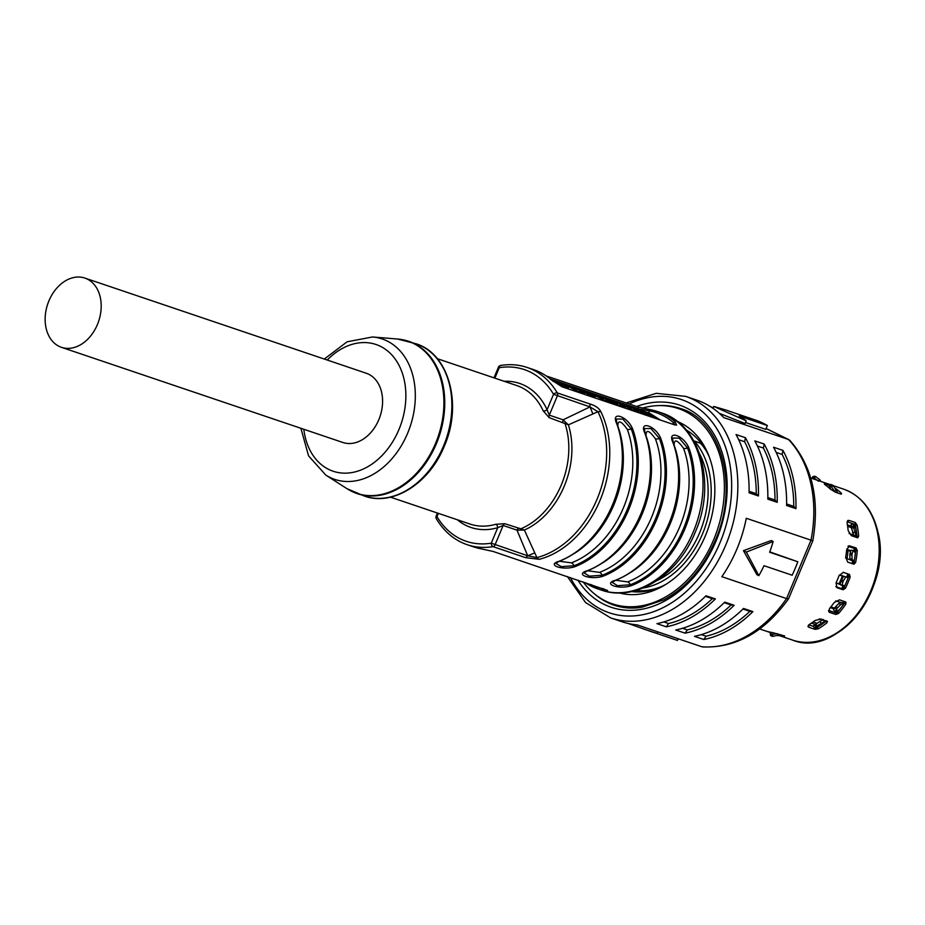 <?xml version="1.0" encoding="UTF-8"?>
<svg xmlns="http://www.w3.org/2000/svg" width="925" height="925" viewBox="0 0 925 925"><rect width="100%" height="100%" fill="white"/><g stroke="black" fill="none" stroke-linecap="round" stroke-linejoin="round"><path stroke-width="1.39" d="M826.245 620.802A76.74 56.46 108.7 0 1 816.37 627.381L815.665 627.15M808.808 624.826L813.457 626.398M845.311 601.817A76.74 56.46 108.7 0 1 836.42 613.078L828.557 610.419M843.334 572.344L849.312 574.39A76.74 56.46 108.7 0 1 848.872 575.662A76.74 56.46 108.7 0 1 843.126 589.156L835.818 586.693M770.71 632.654L766.548 631.255M810.739 478.017L825.424 482.989A79.666 58.61 -71.3 0 0 824.14 482.584M844.606 602.984L845.6 601.921L839.495 599.851L834.281 602.406A79.666 58.61 108.7 0 1 829.621 608.372L828.754 611.702L829.69 612.408L835.795 614.478L838.582 613.425A79.666 58.61 -71.3 0 0 845.82 604.164L844.606 602.984A77.48 56.992 108.7 0 1 837.645 611.899L836.42 613.078M845.82 604.164L845.959 602.129M817.665 626.953L818.07 628.907L815.029 629.347L808.936 627.289L807.907 626.387L809.363 624.444A79.666 58.61 108.7 0 0 815.064 620.513L820.949 619.01L826.198 621.08A77.48 56.992 108.7 0 1 817.665 626.953L815.029 629.347L816.37 627.381M818.07 628.907A79.666 58.61 -71.3 0 0 826.927 622.803L827.054 621.091L827.551 621.484M779 635.325A79.666 58.61 -71.3 0 0 784.412 636.284L784.481 635.926M784.631 635.972L772.479 632.584A79.666 58.61 108.7 0 1 766.79 631.324L765.449 630.908M843.38 572.355L839.102 575.535A79.666 58.61 108.7 0 1 836.061 582.819L836.963 587.687L843.068 589.745L845.438 588.277A79.666 58.61 -71.3 0 0 850.179 576.969L848.641 576.472A77.48 56.992 108.7 0 1 844.086 587.363L843.126 589.156M849.312 574.39L843.057 572.274M848.641 576.472L849.485 574.425L850.179 576.969M715.372 598.938L705.995 595.769A116.943 86.025 108.7 0 1 656.947 623.647L666.324 626.826A116.943 86.025 -71.3 0 0 715.372 598.938L712.331 598.66A114.018 83.874 108.7 0 1 668.578 623.531L666.324 626.826M734.138 605.285L724.749 602.106A116.943 86.025 108.7 0 1 675.701 629.994L685.09 633.163A116.943 86.025 -71.3 0 0 734.138 605.285L731.085 604.996A114.018 83.874 108.7 0 1 687.333 629.879L685.09 633.163M752.892 611.622L743.515 608.453A116.943 86.025 108.7 0 1 694.467 636.342L703.844 639.51A116.943 86.025 -71.3 0 0 752.892 611.622L749.851 611.344A114.018 83.874 108.7 0 1 706.087 636.215L703.844 639.51M810.45 540.316C813.364 541.09 813.549 541.033 811.005 540.165L746.278 518.278A116.943 86.025 108.7 0 1 736.971 548.907A116.943 86.025 108.7 0 1 721.847 576.691L786.574 598.579A116.943 86.025 108.7 0 1 701.821 646.748L637.105 624.872A116.943 86.025 108.7 0 1 621.947 621.727L610.685 617.923A116.943 86.025 -71.3 0 0 725.72 545.102A116.943 86.025 -71.3 0 0 685.61 396.363L656.253 393.322L626.132 402.965M749.851 611.344L742.948 609.008M701.358 634.619L706.087 636.215M731.085 604.996L724.194 602.672M682.592 628.272L687.333 629.879M712.331 598.66L705.428 596.324M663.838 621.924L668.578 623.531M766.097 428.541L789.823 440.335C812.3 465.98 819.966 499.488 812.798 540.859L788.551 598.81L786.574 598.579L811.005 540.165A116.943 86.025 108.7 0 0 788.516 439.502L723.789 417.626A116.943 86.025 108.7 0 0 696.872 400.167L685.61 396.363M746.197 420.829A116.943 86.025 108.7 0 0 739.214 416.019L767.357 425.535A116.943 86.025 108.7 0 0 757.656 420.794L729.524 411.278A116.943 86.025 108.7 0 0 726.888 410.318L713.822 406.457L746.197 420.829L745.087 423.5L719.396 413.359M767.357 425.535L765.761 429.362L745.492 422.505M710.816 406.873L713.302 407.705M713.822 406.457L713.036 408.341M797.789 561.764A116.943 86.025 108.7 0 1 792.158 575.223L764.027 565.707A116.943 86.025 108.7 0 1 758.858 575.662L756.928 574.726L743.446 550.653L771.23 540.535L773.15 541.483A116.943 86.025 108.7 0 1 769.646 552.248L797.789 561.764L769.785 551.878M773.15 541.483L746.348 552.075L758.858 575.662M746.348 552.075L743.446 550.653M764.189 444.058L754.812 440.89A116.943 86.025 108.7 0 1 767.819 499.142L777.208 502.321A116.943 86.025 -71.3 0 0 764.189 444.058L763.391 448.058A114.018 83.874 108.7 0 1 775 500.032L777.208 502.321M758.442 495.973A116.943 86.025 -71.3 0 0 745.434 437.722L744.625 441.722A114.018 83.874 108.7 0 1 756.234 493.684L758.442 495.973L749.065 492.805A116.943 86.025 108.7 0 0 736.046 434.542L745.434 437.722M795.962 508.658A116.943 86.025 -71.3 0 0 782.955 450.406L782.145 454.406A114.018 83.874 108.7 0 1 793.754 506.368L795.962 508.658L786.585 505.489A116.943 86.025 108.7 0 0 773.566 447.238L782.955 450.406M763.391 448.058L757.436 446.047M767.854 497.615L775 500.032M749.088 491.267L756.234 493.684M744.625 441.722L738.682 439.71M782.145 454.406L776.191 452.394M786.608 503.952L793.754 506.368M678.164 638.759L677.458 640.435L654.634 632.712M643.673 629.069L657.27 633.417A116.943 86.025 108.7 0 1 651.963 631.879L628.098 623.462M657.27 633.417L657.906 631.902M788.551 598.81C764.385 632.203 735.745 648.24 702.618 646.922L701.821 646.748M847.092 521.619L849.104 520.428L847.786 520.474L847.127 523.353A79.666 58.61 108.7 0 1 848.167 530.58L851.301 535.644L857.394 537.702L858.666 536.118A79.666 58.61 -71.3 0 0 857.047 524.891L855.209 522.475L855.428 525.851A77.48 56.992 108.7 0 1 856.989 536.662L857.949 537.726M849.104 520.428L855.209 522.486L854.92 524.394L847.069 521.735M848.225 546.097L849.925 545.854L846.78 549.173A79.666 58.61 108.7 0 1 845.704 556.885L847.67 562.111L853.972 564.215M857.278 550.525L855.602 550.768A77.48 56.992 108.7 0 1 854.006 562.308L853.775 564.169L855.625 562.516A79.666 58.61 -71.3 0 0 857.278 550.525L856.03 547.912L849.046 545.762M841.079 494.112L841.542 493.453A79.666 58.61 -71.3 0 0 835.587 488.412M841.322 494.193L835.217 492.123L831.494 487.001L833.205 485.683L838.073 493.094M825.135 484.816L825.458 484.145L824.279 483.948L825.378 485.001A79.666 58.61 108.7 0 1 830.014 488.793L835.217 492.123M825.458 484.145L829.632 485.556M854.92 524.394A76.74 56.46 108.7 0 1 856.932 537.552M855.602 550.768L855.66 548.872A76.74 56.46 108.7 0 1 853.59 564.111M855.66 548.872L847.994 546.282M830.581 488.92L829.898 488.689M839.01 583.872A70.161 51.615 -71.3 0 0 842.502 575.604M846.988 558.931A70.161 51.615 -71.3 0 0 848.04 550.467M700.734 443.422L693.785 440.82L700.005 442.925A2.925 2.151 108.7 0 1 700.734 443.422A84.048 61.836 108.7 0 1 706.55 451.435M694.629 441.364A84.048 61.836 108.7 0 1 702.491 533.945A84.048 61.836 108.7 0 1 642.991 588.034M660.762 586.866A84.048 61.836 108.7 0 1 635.833 590.508M656.785 580.68A81.862 60.218 -71.3 0 0 699.635 532.765A81.862 60.218 -71.3 0 0 699.647 453.932M830.893 606.846L834.581 608.095M842.178 602.892L844.016 603.378A75.526 55.558 108.7 0 0 844.132 603.216L844.086 603.227A5.851 1.48 -144.8 0 1 842.629 603.042L835.749 600.892M833.934 608.997L830.349 607.505M835.368 611.425L836.454 609.205L834.882 607.702L833.564 609.945L835.136 611.437L838.825 610.026A75.526 55.558 108.7 0 1 838.697 610.165M843.161 603.667L840.64 604.673L837.449 607.922A82.834 60.934 108.7 0 1 836.454 609.205M837.449 607.922L835.749 606.592A80.938 59.535 -71.3 0 1 834.882 607.702M840.64 604.673L838.94 603.343L835.749 606.592M838.94 603.343L841.461 602.337M847.416 577.501L848.04 577.663A75.526 55.558 108.7 0 0 848.109 577.477L839.299 575.072M840.328 584.669L836.107 582.715M836.246 582.935L840.027 584.207M843.45 585.722A5.851 0.613 25.3 0 0 844.525 585.964L844.201 585.791M842.143 585.571L842.814 582.172L840.906 581.212L840.166 584.6L844.641 585.779A75.526 55.558 108.7 0 1 844.56 585.964M845.6 577.316L843.473 580.611A82.834 60.934 108.7 0 1 842.814 582.172M843.473 580.611L841.461 579.859A80.938 59.535 -71.3 0 1 840.894 581.212M843.588 576.564L841.461 579.859M848.04 577.663L845.415 576.749M771.196 632.365L770.328 633.278L771.45 634.053L771.566 636.111L770.444 635.325L770.328 633.278M780.642 634.619L772.791 636.377A82.834 60.934 108.7 0 1 771.566 636.111M772.791 636.377L772.502 634.296A80.938 59.535 -71.3 0 1 771.45 634.053M777.902 635.787L777.624 633.706L772.502 634.296M818.775 480.757L819.7 479.624L820.868 481.474M818.417 481.197L814.312 478.098L815.596 476.537L819.7 479.624M811.757 478.364L812.982 476.56L814.37 476.259A82.834 60.934 108.7 0 1 815.596 476.537M814.37 476.259L813.248 477.867A80.938 59.535 -71.3 0 1 814.312 478.098M811.849 478.167L813.248 477.867M831.124 485.428L832.211 484.862A82.834 60.934 108.7 0 1 833.205 485.683M832.211 484.862L830.638 486.296A80.938 59.535 -71.3 0 1 831.494 487.001M830.638 486.296L829.552 486.851L829.367 485.787L830.951 484.365M829.552 486.851L830.904 489.545M847.473 525.331L848.028 525.042L847.404 524.949M848.028 525.042L851.185 526.105M856.666 537.46A75.596 55.616 -71.3 0 0 856.585 536.465A5.851 2.047 -5.2 0 0 855.301 535.61L849.069 533.494M854.527 524.267A75.596 55.616 -71.3 0 1 855.371 528.036A75.526 55.558 108.7 0 1 855.428 528.268L853.266 523.989L851.139 524.498M853.463 524.232L853.393 526.221A82.834 60.934 108.7 0 1 853.613 527.77L856.076 535.355L855.024 535.506M856.504 536.338L856.076 535.355M851.347 524.752L851.278 526.741L853.393 526.221M853.925 535.668L851.462 528.082A80.938 59.535 -71.3 0 0 851.278 526.741M851.462 528.082L853.613 527.77M851.393 527.608L847.624 526.325M850.433 551.277L846.687 550.017M846.71 549.808L847.867 549.693L846.71 549.751M853.428 564.053A75.596 55.616 -71.3 0 0 853.96 561.44A5.851 0.763 10.5 0 0 852.665 560.851L845.6 558.029M853.96 561.44L853.983 561.463A75.526 55.558 108.7 0 0 854.018 561.278L851.682 560.515M851.358 560.469L849.925 558.885L849.867 554.642L851.983 554.977L852.041 559.209L853.486 560.793M855.047 552.456L855.232 552.468A75.526 55.558 108.7 0 1 855.209 552.653L853.255 550.467L852.214 553.323A82.834 60.934 108.7 0 1 851.983 554.977M852.214 553.323L850.063 553.208A80.938 59.535 -71.3 0 1 849.867 554.642M850.063 553.208L850.988 550.283L853.255 550.467M855.463 548.814A75.596 55.616 -71.3 0 1 855.197 552.433L855.197 552.433A5.851 1.226 -174.8 0 0 854.769 552.098M847.867 549.693L850.653 550.641M813.087 621.97L817.041 623.311M825.482 621.403A72.601 53.407 108.7 0 1 819.862 624.907L817.099 626.433A75.596 55.616 -71.3 0 0 819.261 625.184L819.319 625.138A75.526 55.558 108.7 0 0 819.469 625.057L814.324 627.867L813.202 625.982M815.353 624.491L811.387 623.138M813.607 625.774L814.74 624.907L815.862 626.792L814.728 627.659M824.094 620.536L824.649 621.311L817.076 625.947A82.834 60.934 108.7 0 1 815.862 626.792M817.076 625.947L815.804 624.178A80.938 59.535 -71.3 0 1 814.74 624.907M821.192 623.207L819.92 621.438L815.804 624.178M819.92 621.438L823.377 619.542M824.649 621.311L825.828 620.663A75.526 55.558 108.7 0 1 825.84 620.675M825.805 620.652A5.851 2.648 -127.8 0 1 824.279 620.606L819.18 618.871M607.621 590.485L493.106 551.439L480.699 548.733A93.552 68.82 108.7 0 1 473.727 546.918L467.16 544.698A93.552 68.82 -71.3 0 0 493.013 546.629L525.631 557.659L539.287 559.313A7.308 4.463 -104.5 0 1 536.928 557.59L524.371 530.048L516.982 530.141L527.701 555.786L536.928 557.59A92.581 68.103 108.7 0 0 597.076 499.153A92.581 68.103 108.7 0 0 597.943 411.706L568.378 424.853L549.149 417.637L543.206 410.873A2.925 1.561 -24.6 0 0 547.068 409.752L549.3 415.152L557.359 395.865A2.925 2.151 -71.3 0 0 557.301 392.94A93.552 68.82 -71.3 0 0 527.1 367.445L533.667 369.665A93.552 68.82 108.7 0 1 551.323 379.897L561.995 386.777L674.545 424.841L676.591 425.118L675.134 421.765A93.552 68.82 -71.3 0 0 657.478 411.533A93.552 68.82 -71.3 0 0 650.518 409.717L638.1 407.012L638.585 409.463M607.644 590.52L604.511 590.601A93.552 68.82 -71.3 0 1 597.55 588.786L601.296 590.058C635.336 602.476 678.083 575.234 695.218 532.245C716.528 484.249 700.676 424.772 661.236 412.804A93.552 68.82 108.7 0 1 693.322 531.794A93.552 68.82 108.7 0 1 601.296 590.058M585.028 582.53A93.552 68.82 -71.3 0 0 597.55 588.786M615.934 580.056A1.457 0.844 -111 0 1 615.645 580.322A1.457 0.844 -111 0 1 615.252 580.322C602.279 584.057 619.16 589.768 631.197 585.71A1.457 0.844 -111 0 1 630.318 584.762A4.382 2.532 69 0 0 627.682 581.894A90.627 66.669 -71.3 0 0 683.552 448.336C677.331 439.757 674.186 438.693 674.105 445.145L674.105 445.145A90.627 66.669 108.7 0 1 631.116 572.193M587.791 570.54A1.457 0.844 -111 0 1 587.502 570.806A1.457 0.844 -111 0 1 587.109 570.806C574.136 574.541 591.017 580.252 603.054 576.194A1.457 0.844 -111 0 1 602.175 575.246A4.382 2.532 69 0 0 599.539 572.378A90.627 66.669 -71.3 0 0 655.409 438.82C649.188 430.241 646.043 429.177 645.962 435.629L645.962 435.629A90.627 66.669 108.7 0 1 602.973 562.678M559.648 561.024A1.457 0.844 -111 0 1 559.359 561.29A1.457 0.844 -111 0 1 558.966 561.29C546.004 565.025 562.886 570.737 574.911 566.678A1.457 0.844 -111 0 1 574.032 565.73A4.382 2.532 69 0 0 571.407 562.863A90.627 66.669 -71.3 0 0 627.266 429.304C621.057 420.725 617.9 419.661 617.819 426.113L617.819 426.113A90.627 66.669 108.7 0 1 574.83 553.162M603.956 588.924L604.511 590.601M590.832 584.496A92.095 67.745 -71.3 0 0 603.609 588.809M673.261 442.74C681.991 468.131 680.673 495.095 669.307 523.643C656.97 551.751 639.082 570.644 615.645 580.322L612.119 582.345L617.518 585.675L630.318 584.762A92.824 68.288 108.7 0 0 683.575 528.429A92.824 68.288 108.7 0 0 687.529 447.966A1.457 0.728 -20.3 0 1 688.859 447.85C683.783 435.282 666.902 429.57 672.914 442.462A1.457 0.728 -20.3 0 1 673.261 442.74L672.487 438.057L679.147 438.103L687.529 447.966A4.382 2.197 159.7 0 1 683.552 448.336M615.761 580.276L627.682 581.894M645.118 433.224C653.848 458.615 652.53 485.579 641.175 514.127C628.827 542.235 610.939 561.128 587.502 570.806L583.976 572.829L589.387 576.159L602.175 575.246A92.824 68.288 108.7 0 0 655.443 518.913A92.824 68.288 108.7 0 0 659.398 438.45A1.457 0.728 -20.3 0 1 660.728 438.334C655.652 425.766 638.759 420.054 644.783 432.946A1.457 0.728 -20.3 0 1 645.118 433.224L644.343 428.541L651.003 428.587L659.398 438.45A4.382 2.197 159.7 0 1 655.409 438.82M587.618 570.76L599.539 572.378M616.975 423.708C625.705 449.099 624.398 476.063 613.032 504.611C600.695 532.719 582.796 551.612 559.359 561.29L555.832 563.313L561.244 566.643L574.032 565.73A92.824 68.288 108.7 0 0 627.3 509.397A92.824 68.288 108.7 0 0 631.255 428.946A1.457 0.728 -20.3 0 1 632.584 428.818C627.508 416.25 610.627 410.538 616.64 423.43A1.457 0.728 -20.3 0 1 616.975 423.708L616.212 419.025L622.872 419.071L631.255 428.946A4.382 2.197 159.7 0 1 627.266 429.304M559.486 561.244L571.407 562.863M525.631 557.659L527.701 555.786L491.267 543.172A90.627 66.669 -71.3 0 1 436.97 516.601L436.149 516.104A2.925 2.925 0 0 0 436.334 518.717C444.058 531.586 454.337 540.246 467.16 544.698M501.257 365.514A2.925 1.838 80.6 0 0 500.656 365.456A2.925 2.925 0 0 0 498.425 367.213L499.246 367.711L494.875 378.152M562.99 422.309A2.925 2.151 108.7 0 1 563.128 419.823L568.378 424.853A74.069 54.494 108.7 0 1 564.238 486.192A74.069 54.494 108.7 0 1 524.371 530.048L520.844 528.811L520.359 529.863M518.613 528.395A2.925 2.151 -71.3 0 0 516.982 530.141L503.142 525.469L497.743 527.689L491.267 543.172A2.925 1.838 -99.4 0 0 493.013 546.629A2.925 2.151 -71.3 0 0 495.083 544.756L503.142 525.469A2.925 2.151 108.7 0 1 504.784 523.712L520.844 528.811A73.087 53.766 108.7 0 0 561.244 485.082A73.087 53.766 108.7 0 0 564.944 423.396L565.406 422.17M549.149 417.637A2.925 2.151 108.7 0 1 549.3 415.152L563.128 419.823L589.988 406.896L597.943 411.706A7.308 3.978 -26 0 1 600.949 411.903C599.296 408.364 595.619 405.717 589.919 403.971L589.988 406.896L592.867 413.88M504.784 523.712L495.765 524.278A2.925 1.758 -106.2 0 1 497.743 527.689A76.012 55.916 108.7 0 1 457.297 519.757M504.125 381.285A76.012 55.916 108.7 0 1 547.068 409.752L553.543 394.281L589.988 406.896M84.869 278.078L366.265 373.238A36.549 26.883 108.7 0 1 368.636 374.22A36.549 26.883 108.7 0 1 379.447 418.112A36.549 26.883 108.7 0 1 342.851 442.474L61.455 347.326A36.549 26.883 -71.3 0 0 98.05 322.952A36.549 26.883 -71.3 0 0 87.239 279.061A36.549 26.883 -71.3 0 0 84.869 278.078A36.549 26.883 -71.3 0 0 48.285 302.452A36.549 26.883 -71.3 0 0 59.084 346.343A36.549 26.883 -71.3 0 0 61.455 347.326M546.189 375.932L638.1 407.012M654.808 418.169L635.394 408.376L639.059 409.613L649.651 413.197L660.554 420.112M650.298 413.822L646.089 412.4L656.288 418.042L650.298 413.822L650.078 414.365M646.055 411.983L644.621 411.544M635.394 408.376L633.926 407.902M613.795 401.103A89.471 65.814 -71.3 0 1 615.241 401.566A89.471 65.814 -71.3 0 1 623.681 405.347L632.954 410.041L633.856 409.509L639.614 412.296L640.574 411.741A89.471 65.814 -71.3 0 1 642.748 413.209L645.835 414.25L645.511 415.024M639.348 412.943L640.539 411.706M638.504 410.677L637.707 410.527C638.828 410.827 638.493 410.48 636.712 409.486A89.471 65.814 -71.3 0 0 629.543 406.399L632.758 407.486A89.471 65.814 108.7 0 1 645.835 414.25M629.543 406.399A89.471 65.814 -71.3 0 0 627.555 405.774M637.707 410.527L632.654 408.098A89.471 65.814 108.7 0 0 625.601 405.069L622.386 403.982A89.471 65.814 -71.3 0 0 620.409 403.358M631.255 408.226L630.376 408.052C631.613 408.387 631.289 408.029 629.405 406.988A89.471 65.814 -71.3 0 0 622.386 403.982M630.376 408.052L625.601 405.717A89.471 65.814 108.7 0 0 618.455 402.653L615.241 401.566M632.677 410.688L633.856 409.509M642.748 413.209L642.424 413.984M600.788 396.756L612.362 400.594A89.471 65.814 108.7 0 1 625.439 407.347L622.363 406.306A89.471 65.814 -71.3 0 0 620.212 404.838L618.767 405.983M606.095 398.478L614.373 401.6C617.727 403.323 618.478 403.913 616.628 403.381L606.846 398.814M617.599 403.554L616.628 403.381M602.418 397.345L619.045 405.335M620.247 406.48L620.166 404.826M622.363 406.306L622.028 407.081M625.439 407.347L625.115 408.133M585.895 391.657A89.471 65.814 -71.3 0 1 587.19 392.073A89.471 65.814 -71.3 0 1 595.631 395.865L604.904 400.56L606.187 400.167A89.471 65.814 -71.3 0 1 610.199 403.08M603.597 398.86L602.672 398.687C604.245 399.184 603.909 398.791 601.632 397.519A89.471 65.814 -71.3 0 0 595.029 394.732L598.244 395.819A89.471 65.814 108.7 0 1 613.425 404.179M595.029 394.732A89.471 65.814 -71.3 0 0 592.694 394.004M602.672 398.687L597.55 396.235A89.471 65.814 108.7 0 0 590.404 393.16L587.19 392.073M606.164 401.716L606.141 400.155M575.836 388.361C573.199 387.378 573.199 387.355 575.812 388.28L586.265 391.992L577.871 389.159A89.471 65.814 -71.3 0 1 578.622 389.506L592.763 396.443L595.122 396.779L590.948 393.772L574.552 387.806M588.878 393.287L589.607 394.293L583.883 391.599L588.878 393.287L588.612 393.911M590.532 394.455L589.607 394.293M576.772 389.783L575.836 389.61C577.42 390.107 577.073 389.726 574.807 388.454A89.471 65.814 -71.3 0 0 568.193 385.656L571.407 386.743A89.471 65.814 108.7 0 1 584.484 393.507L581.409 392.466A89.471 65.814 -71.3 0 0 579.235 390.974L577.801 392.131M568.193 385.656A89.471 65.814 -71.3 0 0 565.869 384.927M575.836 389.61L570.713 387.159A89.471 65.814 108.7 0 0 563.568 384.095L560.353 383.008A89.471 65.814 -71.3 0 0 558.908 382.545M578.067 391.483L568.806 386.789A89.471 65.814 -71.3 0 0 560.353 383.008M579.281 392.628L579.189 390.963M581.409 392.466L581.085 393.241M584.484 393.507L584.161 394.281M552.711 381.054L565.279 387.159L567.765 387.471L563.533 384.453L551.416 379.978L560.226 383.332C563.36 384.985 563.949 385.517 561.995 384.927L552.294 380.406M563.094 385.135L561.995 384.927M674.961 424.968L673.458 422.679A92.095 67.745 -71.3 0 0 649.211 410.816L638.817 408.908L550.19 378.938M675.134 421.765L673.458 422.679L672.799 424.251M648.402 412.77L650.518 409.717M686.211 429.963A86.245 63.443 108.7 0 1 709.313 457.054M677.227 421.395A90.627 66.669 108.7 0 1 708.515 454.984A90.627 66.669 108.7 0 1 705.451 535.61A90.627 66.669 108.7 0 1 664.474 585.224A90.627 66.669 108.7 0 1 619.218 592.925M666.37 584.068A86.245 63.443 108.7 0 1 631.555 591.572M583.12 581.883A103.057 75.815 -71.3 0 0 612.327 603.817A103.057 75.815 -71.3 0 0 713.695 539.645A103.057 75.815 -71.3 0 0 678.349 408.561A103.057 75.815 -71.3 0 0 642.332 408.122M843.172 488.99A79.666 58.61 108.7 0 1 843.612 489.14A79.666 58.61 108.7 0 1 844.039 489.29A79.666 58.61 108.7 0 1 877.143 531.031A79.666 58.61 108.7 0 1 857.429 613.749A79.666 58.61 108.7 0 1 792.563 640.077L778.781 635.417M820.926 640.262A78.81 57.974 -71.3 0 0 877.837 531.84M829.69 612.408L828.534 610.535M837.645 611.899L838.582 613.425M808.936 627.289L808.485 625.115M826.927 622.803L826.198 621.08M844.086 587.363L845.438 588.277M570.436 577.593A112.561 82.799 -71.3 0 0 645.095 614.2A112.561 82.799 -71.3 0 0 719.997 542.721A112.561 82.799 -71.3 0 0 715.765 427.072A112.561 82.799 -71.3 0 0 629.139 403.982M636.585 406.491A106.71 78.498 108.7 0 1 713.973 434.195A106.71 78.498 108.7 0 1 716.112 540.824A106.71 78.498 108.7 0 1 577.871 580.114M658.588 405.601A103.785 76.347 108.7 0 1 680.465 408.503C721.084 420.089 739.491 485.891 715.291 540.327C703.266 568.008 686.096 587.849 663.78 599.851L641.788 607.274C632.041 608.812 622.768 608.107 613.969 605.135A103.785 76.347 108.7 0 1 594.821 594.174M856.989 536.662L858.666 536.118M857.047 524.891L855.428 525.851M854.006 562.308L855.625 562.516M831.078 608.026L830.558 607.251M836.246 611.078A76.382 56.182 108.7 0 1 834.905 612.558M836.131 612.974A75.596 55.616 -71.3 0 0 838.651 610.188M843.82 601.308A76.382 56.182 108.7 0 1 842.629 603.042M844.086 603.227A75.596 55.616 -71.3 0 0 845.115 601.747M847.832 573.893A76.382 56.182 108.7 0 1 846.733 577.038M843.114 585.687A76.382 56.182 108.7 0 1 841.646 588.658M837.09 583.582L836.501 583.224M842.964 589.109A75.596 55.616 -71.3 0 0 844.525 585.964M840.224 584.612L842.039 585.513M848.075 577.466A75.596 55.616 -71.3 0 0 849.162 574.344M834.674 491.048L836.385 489.73M855.301 535.61A76.382 56.182 108.7 0 1 855.428 537.043M852.492 532.742L854.642 532.43M852.665 560.851A76.382 56.182 108.7 0 1 852.11 563.614M849.925 558.885L852.041 559.209M854.168 548.375A76.382 56.182 108.7 0 1 853.972 551.231M815.723 627.173A75.596 55.616 -71.3 0 0 817.099 626.433L814.786 627.647M631.197 585.71A93.552 68.82 -71.3 0 0 684.882 528.938A93.552 68.82 -71.3 0 0 688.859 447.85M672.914 442.462A93.552 68.82 108.7 0 1 668.937 523.55A93.552 68.82 108.7 0 1 615.252 580.322M603.054 576.194A93.552 68.82 -71.3 0 0 656.738 519.422A93.552 68.82 -71.3 0 0 660.728 438.334M644.783 432.946A93.552 68.82 108.7 0 1 640.794 514.034A93.552 68.82 108.7 0 1 587.109 570.806M574.911 566.678A93.552 68.82 -71.3 0 0 628.595 509.906A93.552 68.82 -71.3 0 0 632.584 428.818M616.64 423.43A93.552 68.82 108.7 0 1 612.651 504.518A93.552 68.82 108.7 0 1 558.966 561.29M539.287 559.313A93.552 68.82 -71.3 0 0 600.071 500.263A93.552 68.82 -71.3 0 0 600.949 411.903M438.334 513.34L436.97 516.601A2.925 1.677 149.4 0 0 436.334 518.717M589.919 403.971L557.301 392.94A2.925 1.677 -30.6 0 0 553.543 394.281A90.627 66.669 -71.3 0 0 499.246 367.711A2.925 1.838 80.6 0 1 500.656 365.456C509.86 363.964 518.682 364.623 527.1 367.445M437.305 358.68L516.798 385.563A73.087 53.766 108.7 0 1 543.206 410.873M495.765 524.278A73.087 53.766 108.7 0 1 469.969 524.036L390.477 497.164M527.701 555.786L534.708 552.919M443.526 446.012A80.394 59.142 108.7 0 1 364.45 496.078C392.686 506.553 429.408 483.486 444.289 446.185C462.801 404.514 448.833 353.477 415.961 343.753A80.394 59.142 108.7 0 1 443.526 446.012M352.032 491.476A80.394 59.142 -71.3 0 0 357.328 493.672A80.394 59.142 -71.3 0 0 436.415 443.607A80.394 59.142 -71.3 0 0 408.838 341.348A80.394 59.142 -71.3 0 0 403.3 339.868M300.891 428.287L308.557 455.84L325.785 475.068A74.104 54.517 -71.3 0 0 407.636 433.235A74.104 54.517 -71.3 0 0 372.474 336.978L397.484 339.012A80.302 59.073 108.7 0 1 435.583 443.306A80.302 59.073 108.7 0 1 346.887 488.631L364.45 496.078M303.805 429.269A66.901 49.21 -71.3 0 0 344.898 473.161A66.901 49.21 -71.3 0 0 398.929 429.57A66.901 49.21 -71.3 0 0 390.177 353.246A66.901 49.21 -71.3 0 0 327.219 360.033M623.681 405.347L623.427 405.971M614.373 401.6L614.084 402.306M601.632 397.519L601.366 398.178M595.631 395.865L594.798 397.877M604.904 400.56L604.626 401.196M592.763 396.443L592.486 397.091M574.807 388.454L574.529 389.101M568.806 386.789L567.962 388.801M565.279 387.159L565.013 387.806M792.563 640.077C837.252 658.646 892.995 587.283 877.837 531.621C872.529 509.779 861.117 495.615 843.612 489.14L833.078 485.579M830.546 484.723L825.551 483.023M610.685 617.923L585.513 602.51L567.418 576.576M788.909 439.664L766.108 428.506M765.576 630.942L759.691 628.954M830.164 488.932L830.766 489.279M437.433 513.04L436.149 516.104M498.425 367.213L493.985 377.851M325.785 475.068L346.887 488.631M324.305 359.05L347.118 341.799L372.474 336.978M397.484 339.012L415.961 343.753M657.478 411.533L661.236 412.804M640.713 413.406L641.094 412.481M633.868 411.093L634.249 410.18M594.671 397.831L595.11 396.802M567.291 388.581L567.765 387.471M688.686 412.064L678.349 408.561M622.664 607.309L612.327 603.817"/></g></svg>

